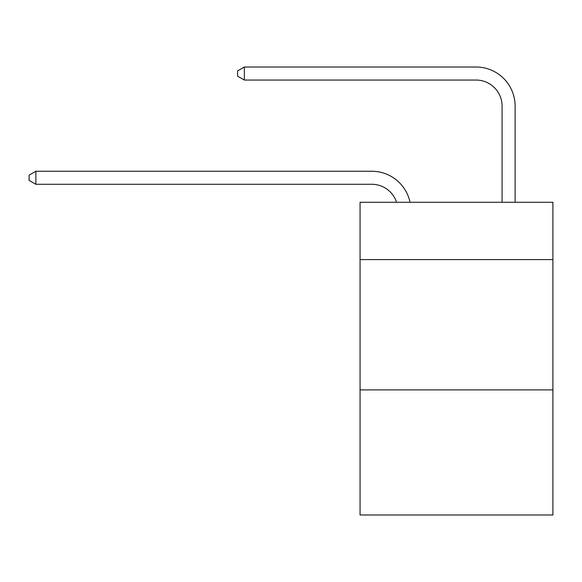<?xml version="1.0" encoding="UTF-8"?>
<svg xmlns="http://www.w3.org/2000/svg" width="582" height="582" viewBox="0 0 582 582"><rect width="100%" height="100%" fill="white"/><g stroke="black" fill="none" stroke-linecap="round" stroke-linejoin="round"><path stroke-width="0.87" d="M552.9 259.601L552.9 202.267L360.062 202.267L360.062 259.601L552.9 259.601L552.9 514.983L360.062 514.983L360.062 259.601M552.9 389.896L360.062 389.896M371.782 184.283A26.059 26.059 -51.9 0 1 396.56 202.267A26.059 26.059 -51.9 0 0 371.782 184.283A26.059 26.059 -51.9 0 1 396.56 202.267A26.059 26.059 -51.9 0 0 371.782 184.283A26.059 26.059 -51.9 0 1 396.56 202.267A26.059 26.059 -51.9 0 0 371.782 184.283A26.059 26.059 -51.9 0 1 396.56 202.267A26.059 26.059 -51.9 0 0 371.782 184.283A26.059 26.059 -51.9 0 1 396.56 202.267A26.059 26.059 -51.9 0 0 371.782 184.283A26.059 26.059 -51.9 0 1 396.56 202.267A26.059 26.059 -51.9 0 0 371.782 184.283A26.059 26.059 -51.9 0 1 396.56 202.267A26.059 26.059 -51.9 0 0 371.782 184.283A26.059 26.059 -51.9 0 1 396.56 202.267A26.059 26.059 -51.9 0 0 371.782 184.283A26.059 26.059 -51.9 0 1 396.56 202.267A26.059 26.059 -51.9 0 0 371.782 184.283A26.059 26.059 -51.9 0 1 396.56 202.267A26.059 26.059 -51.9 0 0 371.782 184.283A26.059 26.059 -51.9 0 1 396.56 202.267A26.059 26.059 -51.9 0 0 371.782 184.283A26.059 26.059 -51.9 0 1 396.56 202.267A26.059 26.059 -51.9 0 0 371.782 184.283A26.059 26.059 -51.9 0 1 396.56 202.267A26.059 26.059 -51.9 0 0 371.782 184.283A26.059 26.059 -51.9 0 1 396.56 202.267A26.059 26.059 -51.9 0 0 371.782 184.283A26.059 26.059 -51.9 0 1 396.56 202.267A26.059 26.059 -51.9 0 0 371.782 184.283A26.059 26.059 -51.9 0 1 396.56 202.267A26.059 26.059 -51.9 0 0 371.782 184.283L35.873 184.283L29.1 180.376L29.1 175.167L35.873 171.254L371.782 171.254A39.089 39.089 128.1 0 1 410.034 202.267M502.084 202.267L502.084 106.106A26.059 26.059 110.4 0 0 476.025 80.047L244.353 80.047L237.58 76.14L237.58 70.924L244.353 67.017L476.025 67.017A39.089 39.089 -69.6 0 1 515.114 106.106L515.114 202.267M35.873 184.283L35.873 171.254L371.782 171.254M502.084 106.106A26.059 26.059 110.4 0 0 476.025 80.047A26.059 26.059 110.4 0 1 502.084 106.106A26.059 26.059 110.4 0 0 476.025 80.047A26.059 26.059 110.4 0 1 502.084 106.106A26.059 26.059 110.4 0 0 476.025 80.047A26.059 26.059 110.4 0 1 502.084 106.106A26.059 26.059 110.4 0 0 476.025 80.047A26.059 26.059 110.4 0 1 502.084 106.106A26.059 26.059 110.4 0 0 476.025 80.047A26.059 26.059 110.4 0 1 502.084 106.106A26.059 26.059 110.4 0 0 476.025 80.047A26.059 26.059 110.4 0 1 502.084 106.106A26.059 26.059 110.4 0 0 476.025 80.047A26.059 26.059 110.4 0 1 502.084 106.106A26.059 26.059 110.4 0 0 476.025 80.047A26.059 26.059 110.4 0 1 502.084 106.106A26.059 26.059 110.4 0 0 476.025 80.047A26.059 26.059 110.4 0 1 502.084 106.106A26.059 26.059 110.4 0 0 476.025 80.047A26.059 26.059 110.4 0 1 502.084 106.106A26.059 26.059 110.4 0 0 476.025 80.047A26.059 26.059 110.4 0 1 502.084 106.106A26.059 26.059 110.4 0 0 476.025 80.047A26.059 26.059 110.4 0 1 502.084 106.106A26.059 26.059 110.4 0 0 476.025 80.047A26.059 26.059 110.4 0 1 502.084 106.106A26.059 26.059 110.4 0 0 476.025 80.047A26.059 26.059 110.4 0 1 502.084 106.106A26.059 26.059 110.4 0 0 476.025 80.047A26.059 26.059 110.4 0 1 502.084 106.106A26.059 26.059 110.4 0 0 476.025 80.047M244.353 67.017L244.353 80.047"/></g></svg>

